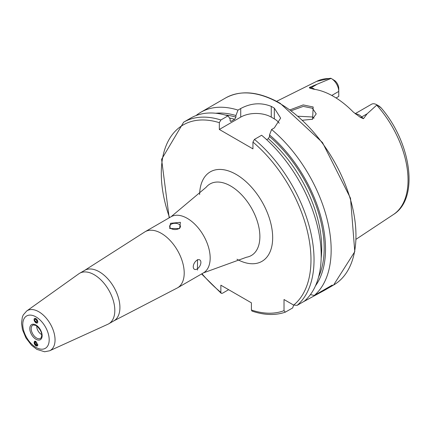 <?xml version="1.0" encoding="UTF-8"?>
<svg xmlns="http://www.w3.org/2000/svg" width="430" height="430" viewBox="0 0 430 430"><rect width="100%" height="100%" fill="white"/><g stroke="black" fill="none" stroke-linecap="round" stroke-linejoin="round"><path stroke-width="0.64" d="M290.148 109.806L303.193 104.92L313.164 106.984L312.583 119.228L302.693 120.228M312.159 119.406L316.227 113.88L312.427 108.252L303.252 106.398L291.336 110.687M34.067 319.554L35.975 322.892L37.351 323.011M35.975 341.409L34.653 341.259L35.975 345.822L37.297 345.973L35.975 341.409M41.796 334.599A6.482 3.741 60 0 1 41.323 334.357A6.482 3.741 60 0 1 36.765 325.886M144.27 232.264A32.401 18.705 60 0 1 145.098 231.738A32.401 18.705 60 0 1 161.298 233.345A32.401 18.705 60 0 1 182.465 261.897A32.401 18.705 60 0 1 177.499 287.858A32.401 18.705 60 0 1 176.628 288.31L113.875 320.85A29.159 16.834 60 0 0 118.347 297.479A29.159 16.834 60 0 0 99.298 271.787A29.159 16.834 60 0 0 84.715 270.341L144.27 232.264M94.197 274.727A29.159 16.834 60 0 1 113.246 300.425A29.159 16.834 60 0 1 108.774 323.79A29.159 16.834 60 0 1 107.941 324.22L49.627 350.778A22.994 13.276 60 0 0 53.981 332.594A22.994 13.276 60 0 0 38.791 311.75A22.994 13.276 60 0 0 26.671 311.014L78.83 273.792A29.159 16.834 60 0 1 79.614 273.286A29.159 16.834 60 0 1 94.197 274.727M178.858 228.631A5.402 3.117 -0 0 0 180.444 226.427A5.402 3.117 -0 0 0 177.106 223.546A5.402 3.117 -0 0 0 171.226 224.218A5.402 3.117 -0 0 0 169.64 226.427A5.402 3.117 -0 0 0 172.978 229.308A5.402 3.117 -0 0 0 178.858 228.631M170.49 223.304L180.39 222.321L179.595 228.566L169.694 228.491L170.49 223.304M197.069 268.992A5.402 3.117 120 0 0 200.6 264.23A5.402 3.117 120 0 0 199.773 259.903A5.402 3.117 120 0 0 197.069 260.171A5.402 3.117 120 0 0 193.543 264.928A5.402 3.117 120 0 0 194.371 269.255A5.402 3.117 120 0 0 197.069 268.992M197.494 259.57L197.494 270.083L197.494 259.57M355.142 113.697L371.525 104.243A10.54 6.085 60 0 1 376.793 104.764L376.793 104.764A10.54 6.085 60 0 1 376.992 104.882L367.118 113.816L363.457 118.691L360.453 117.428L353.304 112.069A78.33 45.225 60 0 0 333.508 96.417A78.33 45.225 60 0 0 313.712 89.209L309.632 88.085A4.106 3.037 98.9 0 0 311.116 87.736L309.363 87.462L309.632 88.085M314.061 118.185A57.238 33.051 60 0 1 314.067 118.18L312.427 116.987L298.253 116.245M331.777 95.449L338.759 91.413L338.759 96.411L336.072 97.965M266.632 139.653L268.304 138.686L269.524 136.53L269.524 134.929L271.593 129.5L274.324 127.92L280.65 118.099L274.324 108.14A108 62.355 -120 0 0 272.792 107.242A108 62.355 -120 0 0 271.265 106.377C261.107 102.34 250.926 103.055 240.719 108.521L237.989 110.096L235.925 115.53L235.925 117.132L234.699 119.287L231.313 121.244L230.587 121.384L230.088 120.497L230.088 118.895L228.024 115.853L220.864 119.986L219.338 122.674L219.338 129.462L252.937 148.866L252.937 142.077L254.463 139.385L261.628 135.251A108 62.355 60 0 1 304.316 301.21L297.157 305.348L293.658 305.09L284.02 299.527L284.02 310.654A105.839 61.108 60 0 1 251.41 310.008L252.001 311.089C264.219 315.228 275.324 315.582 285.321 312.153L284.02 310.654M271.593 129.5A108 62.355 60 0 1 314.282 295.458L310.417 294.604M302.672 302.161L324.193 290.46L332.288 285.063L314.282 295.458M196.037 115.562A108 62.355 60 0 1 200.788 112.289A108 62.355 60 0 1 237.989 110.096M331.31 78.502A10.54 6.085 -120 0 1 338.759 91.413L338.759 88.505A6.977 4.026 -120 0 0 335.029 80.824L331.31 78.502A10.54 6.085 -120 0 0 331.111 78.394L309.363 87.462M330.138 78.276L331.111 78.394M376.793 104.764L379.228 106.167L381.125 107.871L376.992 104.882M269.524 134.929A102.942 59.437 60 0 1 315.48 285.837M215.838 113.251A102.942 59.437 60 0 1 235.925 115.53M293.609 305.063L292.706 307.918L285.321 312.153M220.864 119.986A108 62.355 60 0 0 183.664 122.174L190.823 118.04A108 62.355 60 0 1 228.024 115.853M228.636 289.686L222.391 293.292L221.224 293.325L220.864 292.373L220.864 285.197L251.41 302.833L251.41 310.008M279.215 123.238A21.602 12.47 0 0 0 274.324 118.884L271.265 117.116A21.602 12.47 0 0 0 240.719 117.116L219.338 129.462M35.206 341.151A2.634 1.58 -118 0 0 35.153 341.157A2.634 1.58 -118 0 0 34.368 343.758A2.634 1.58 -118 0 0 36.889 346.026A2.634 1.58 -118 0 0 37.883 344.645M37.34 344.355L36.727 342.624L35.405 341.861L34.696 342.828L35.314 344.559L36.636 345.322L37.34 344.355M37.082 343.618L35.314 344.559M35.937 342.167L34.696 342.828M34.938 318.356A2.634 1.462 -121.9 0 0 34.352 320.839A2.634 1.462 -121.9 0 0 36.926 323.081A2.634 1.462 -121.9 0 0 37.507 320.592A2.634 1.462 -121.9 0 0 34.938 318.356M34.604 319.952L35.314 321.629L36.636 322.392L37.254 321.479L36.545 319.802L35.222 319.038L34.604 319.952L35.663 319.291M36.899 320.64L35.314 321.629M36.604 338.039A7.654 4.418 60 0 1 31.487 330.858A7.654 4.418 60 0 1 33.287 324.935L36.201 325.526C41.28 330.159 42.839 334.352 40.882 338.093A7.654 4.418 60 0 1 36.604 338.039M35.975 316.894A18.689 10.788 60 0 1 49.187 339.781A18.689 10.788 60 0 1 35.975 347.408A18.689 10.788 60 0 1 22.763 324.521A18.689 10.788 60 0 1 35.975 316.894M35.975 325.032A8.718 5.036 60 0 1 42.14 335.712A8.718 5.036 60 0 1 35.975 339.27A8.718 5.036 60 0 1 29.81 328.59A8.718 5.036 60 0 1 35.975 325.032M355.465 113.95A10.54 6.085 60 0 1 359.152 114.95A10.54 6.085 60 0 1 361.7 116.938L363.457 118.691M360.453 117.428A4.106 1.414 134.9 0 0 361.7 116.938L367.118 113.816M187.26 218.354A32.401 18.705 60 0 1 208.426 246.906A32.401 18.705 60 0 1 203.46 272.867L246.535 257.226A41.307 23.849 60 0 0 258.683 226.368A41.307 23.849 60 0 0 230.673 186.018A41.307 23.849 60 0 0 206.147 187.265L171.059 216.747A32.401 18.705 60 0 1 187.26 218.354M199.617 194.543A51.664 29.826 60 0 1 236.14 174.408A51.664 29.826 60 0 1 272.668 237.199A51.664 29.826 60 0 1 236.968 259.242M279.591 103.318A108 62.355 60 0 1 350.149 198.488A108 62.355 60 0 1 333.594 285.036L354.782 251.663L350.514 198.246L322.5 142.566L280.129 103.264C259.123 91.445 240.94 89.682 225.589 97.97A108 62.355 60 0 1 279.591 103.318M376.718 105.167A76.906 44.403 60 0 1 393.461 214.505L356.196 239.182M330.503 78.239L316.604 81.388A76.906 44.403 60 0 1 330.616 78.556M269.524 136.53A101.034 58.335 60 0 1 318.587 277.001M268.304 138.686A99.308 57.335 60 0 1 321.162 258.167M254.463 139.385A108 62.355 60 0 1 297.157 305.348M252.937 142.077A105.839 61.108 60 0 1 293.658 305.09M225.046 114.982A101.034 58.335 60 0 1 235.925 117.132M229.491 118.013A99.308 57.335 60 0 1 234.699 119.287M230.152 120.916A99.308 57.335 60 0 1 231.313 121.244M220.864 292.373A105.839 61.108 60 0 1 201.955 273.738M169.554 217.618A105.839 61.108 60 0 1 219.338 122.674M274.324 108.14L274.324 118.884M271.265 106.377L271.265 117.116M240.719 108.521L240.719 117.116M305.848 300.328L305.848 299.823M380.018 107.075L380.711 107.398M314.679 89.354A10.54 6.085 -120 0 0 311.116 87.736L316.534 84.608M108.774 323.79L113.875 320.85M26.671 311.014L23.284 314.916L22.365 317.05L21.5 323.199L22.457 329.611L25.945 337.948L31.514 345.231L36.867 349.386L44.618 351.762L49.627 350.778M177.499 287.858L203.46 272.867M324.193 290.46L333.594 285.036M200.788 112.289L225.589 97.97M316.604 81.388L276.603 101.319M393.461 214.505C419.529 198.456 411.198 142.696 381.125 107.871M183.664 122.174L161.589 159.337L169.183 217.833M201.584 273.953L221.224 293.325M145.098 231.738L171.059 216.747M79.614 273.286L84.715 270.341"/></g></svg>
